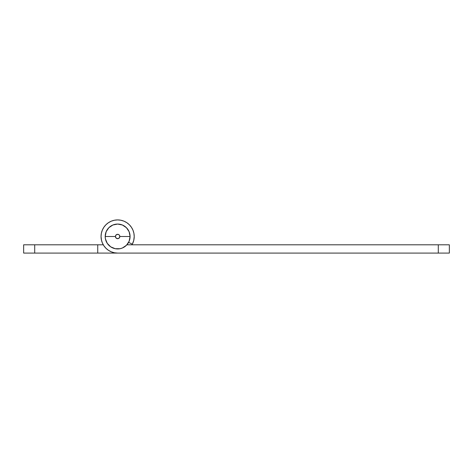 <?xml version="1.0" encoding="UTF-8"?>
<svg xmlns="http://www.w3.org/2000/svg" width="473" height="473" viewBox="0 0 473 473"><rect width="100%" height="100%" fill="white"/><g stroke="black" fill="none" stroke-linecap="round" stroke-linejoin="round"><path stroke-width="0.71" d="M115.613 237.34L115.447 236.5A2.188 2.188 0 0 1 117.635 234.312A2.188 2.188 0 0 1 119.823 236.5L130.075 236.5A12.44 12.44 0 0 0 117.635 224.06A12.44 12.44 0 0 0 105.195 236.5L115.447 236.5L116.086 238.049L117.635 238.688L118.475 238.522L119.657 237.34L119.657 235.66L119.184 234.951L118.475 234.478L116.796 234.478L115.613 235.66L115.447 236.5L115.613 235.66M119.657 235.66L119.823 236.5A2.188 2.188 0 0 1 117.635 238.688A2.188 2.188 0 0 1 115.447 236.5L105.195 236.5A12.44 12.44 0 0 0 117.635 248.94A12.44 12.44 0 0 0 130.075 236.5L129.129 231.74L126.433 227.702L122.395 225.006L117.635 224.06L112.876 225.006L108.837 227.702L106.141 231.74L105.195 236.5L105.438 238.924L107.294 243.412L110.723 246.841L115.211 248.697L120.065 248.697L122.395 247.994L126.433 245.298L129.129 241.26L130.075 236.5L119.823 236.5L119.657 237.34M118.475 238.522L116.796 238.522M116.796 234.478L118.475 234.478M23.65 244.795L23.65 253.085L117.635 253.085L97.734 253.085L97.734 244.795L23.65 244.795L23.65 253.085L97.734 253.085L97.734 244.795L34.706 244.795L34.706 253.085L34.706 244.795L23.65 244.795M105.911 248.23L103.847 245.712L105.911 248.23L108.423 250.288L111.291 251.825L114.401 252.765L117.635 253.085L438.294 253.085L117.635 253.085A16.585 16.585 0 0 1 101.051 236.5L101.535 240.485L101.051 236.5A16.585 16.585 0 0 1 117.635 219.915A16.585 16.585 0 0 1 134.22 236.5L133.735 240.485L132.304 244.239A16.585 16.585 0 0 1 131.997 244.795L132.588 243.678L132.002 244.795M103.274 244.795L97.734 244.795L103.274 244.795M133.812 240.16L133.516 241.289M102.682 243.678L101.754 241.289M103.847 245.712L102.31 242.85L101.37 239.734L101.051 236.5L101.37 233.266L102.31 230.15L103.847 227.288L105.911 224.77L108.423 222.712L111.291 221.175L114.401 220.235L117.635 219.915L120.869 220.235L123.985 221.175L126.853 222.712L129.366 224.77L131.429 227.288L132.96 230.15L133.9 233.266L134.22 236.5A16.585 16.585 0 0 1 132.304 244.239L128.638 242.306L132.304 244.239M449.35 253.085L449.35 244.795L126.906 244.795L438.294 244.795L438.294 253.085L449.35 253.085L449.35 244.795L438.294 244.795L438.294 253.085L449.35 253.085M104.817 225.976L103.847 227.276"/></g></svg>
